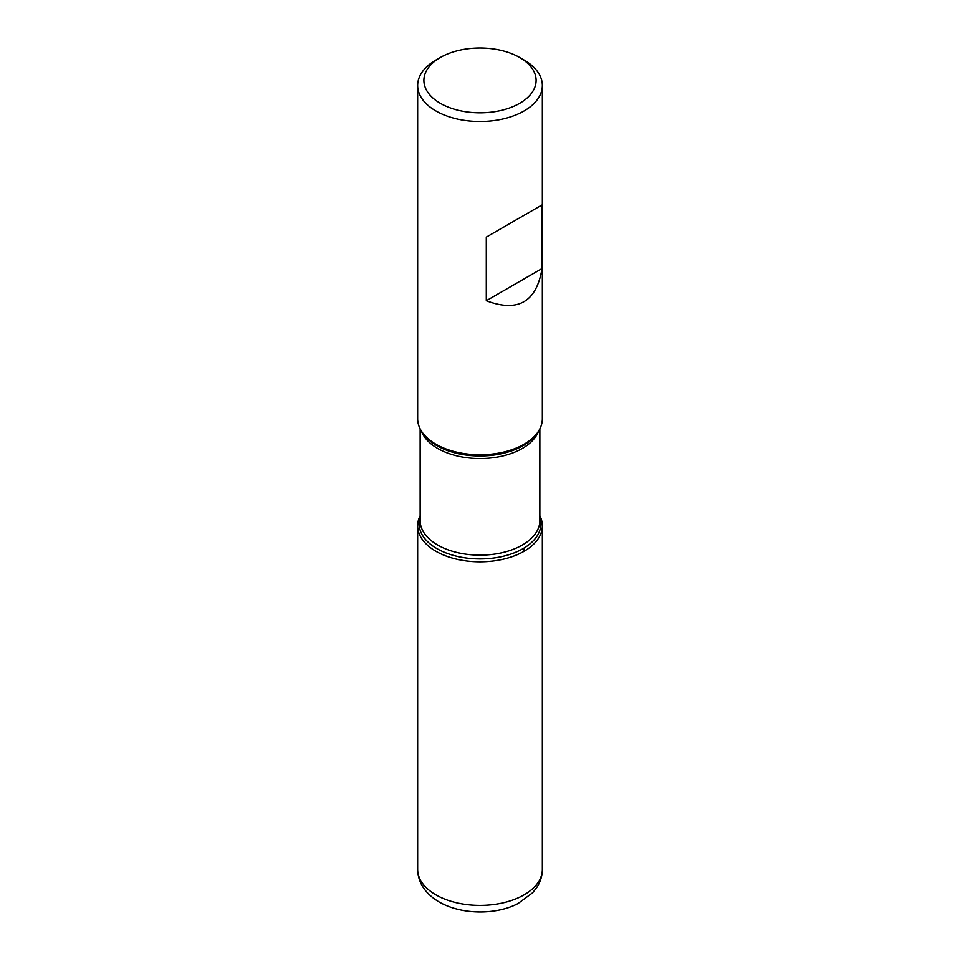 <?xml version="1.0" encoding="UTF-8"?>
<svg xmlns="http://www.w3.org/2000/svg" width="960" height="960" viewBox="0 0 960 960"><rect width="100%" height="100%" fill="white"/><g stroke="black" fill="none" stroke-linecap="round" stroke-linejoin="round"><path stroke-width="1.44" d="M417.66 85.488L417.66 418.752A62.34 36 0 0 0 423.084 433.452A62.34 36 0 0 0 435.912 444.204A62.34 36 0 0 0 536.916 433.452A62.34 36 0 0 0 542.34 418.752L542.34 85.488A62.34 36 180 0 1 503.856 118.74A62.34 36 180 0 1 435.912 110.94A62.34 36 180 0 1 417.66 85.488A62.34 36 180 0 1 435.912 60.036L440.328 57.492A56.112 32.4 0 0 0 440.328 103.308A56.112 32.4 0 0 0 519.672 103.308A56.112 32.4 0 0 0 519.672 57.492A56.112 32.4 0 0 0 440.328 57.492M524.088 60.036L519.672 57.492L524.088 60.036A62.34 36 180 0 1 542.34 85.488M542.028 204.936L486.3 237.108L486.3 300.732C517.968 312.684 536.544 301.968 542.028 268.56L542.028 204.936L486.3 237.108M539.856 515.736A62.34 36 180 0 1 480 561.804A62.34 36 180 0 1 420.144 515.736A62.34 36 0 0 0 417.66 525.816A62.34 36 0 0 0 435.912 551.268A62.34 36 0 0 0 503.856 559.068A62.34 36 0 0 0 542.34 525.816A62.34 36 0 0 0 539.856 515.736M542.028 268.56L486.3 300.732M524.088 551.268L524.088 548.016M423.084 433.452L424.416 435.156A60.9 35.16 0 0 0 436.944 445.668A60.9 35.16 0 0 0 535.584 435.156L536.916 433.452M539.856 517.284A60.9 35.16 180 0 1 508.416 554.856A60.9 35.16 180 0 1 436.944 548.616A60.9 35.16 180 0 1 420.144 517.284M420.144 428.832L420.144 520.584A59.856 34.56 0 0 0 437.676 545.016A59.856 34.56 0 0 0 502.908 552.504A59.856 34.56 0 0 0 539.856 520.584L539.856 428.832M538.572 431.076A59.856 34.56 180 0 1 497.076 457.104A59.856 34.56 180 0 1 437.676 448.416A59.856 34.56 180 0 1 421.428 431.076M542.34 869.424C542.268 875.94 540.42 881.952 536.796 887.472L532.668 892.74L518.076 903.516C497.556 914.532 462.876 915.564 439.14 902.004C425.148 893.604 417.996 882.732 417.66 869.424A62.34 36 0 0 0 435.912 894.876A62.34 36 0 0 0 503.856 902.676A62.34 36 0 0 0 542.34 869.424L542.34 525.816M417.66 869.424L417.66 525.816"/></g></svg>
